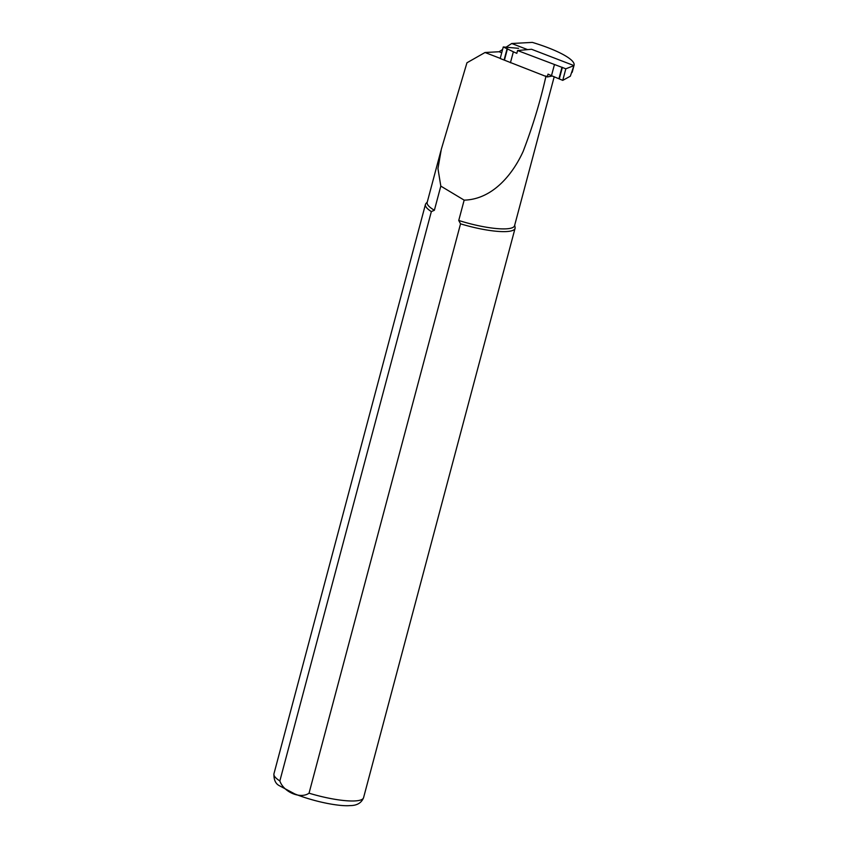 <?xml version="1.0" encoding="UTF-8"?>
<svg xmlns="http://www.w3.org/2000/svg" width="848" height="848" viewBox="0 0 848 848"><rect width="100%" height="100%" fill="white"/><g stroke="black" fill="none" stroke-linecap="round" stroke-linejoin="round"><path stroke-width="1.27" d="M565.828 68.805L574.011 65.614L531.558 49.269L517.556 50.53L565.828 68.805L562.754 80.359L570.333 76.214L574.064 65.222A54.261 11.459 -165.1 0 1 573.937 65.582M554.412 64.713L551.486 75.684L562.754 80.359M552.366 76.013L547.289 76.945L548.031 74.126L551.486 75.684M510.432 62.752L513.358 51.792L503.267 46.958L500.193 58.512L547.289 76.945M517.556 50.53L516.814 53.35L513.358 51.792M503.267 46.958L518.584 48.336M573.82 66.144L572.315 71.794A54.261 11.459 -165.1 0 1 572.04 72.44L571.584 72.621M574.064 65.222A54.261 11.459 -165.1 0 0 532.364 42.4L511.726 43.502L527.604 49.619M546.006 75.981C540.367 101.272 532.745 126.416 523.152 151.41C512.404 175.048 492.158 199.397 464.163 200.139L458.747 220.469L460.538 223.83L309.043 793.187C300.563 799.282 283.614 792.17 279.851 780.955L431.346 211.597L434.377 210.262L440.812 186.104L437.95 168.572L441.31 149.28L466.951 62.784L485.024 52.502L500.235 58.364M502.599 49.47L499.112 51.749L485.024 52.502M511.726 43.502L506.055 47.212M554.21 76.712L514.566 225.685A45.22 9.551 -165.1 0 1 458.747 220.469M434.377 210.262A45.22 9.551 -165.1 0 1 427.169 202.439L440.939 150.679M464.163 200.139L440.812 186.104M572.04 72.44L573.375 67.448M431.346 211.597A46.375 9.794 -165.1 0 1 425.431 204.485A46.375 9.794 -165.1 0 1 425.908 203.594L427.297 201.972M514.694 225.218L515.096 227.317A46.375 9.794 -165.1 0 1 515.065 228.335A46.375 9.794 -165.1 0 1 460.538 223.83M499.112 51.749L501.719 52.756M562.362 67.352L559.351 78.663M561.991 67.215L558.991 78.504M504.115 59.901L507.125 48.59M504.465 60.038L507.464 48.749M515.065 228.335L363.569 797.692A46.375 9.794 -165.1 0 1 354.941 800.925A46.375 9.794 -165.1 0 1 309.043 793.187M279.851 780.955A46.375 9.794 -165.1 0 1 273.936 773.842L425.431 204.485M273.936 773.842C273.766 779.789 275.547 783.722 279.278 785.651L294.892 793.982C316.463 802.494 340.43 806.522 349.885 805.6C356.881 805.632 361.449 803.003 363.569 797.692"/></g></svg>

